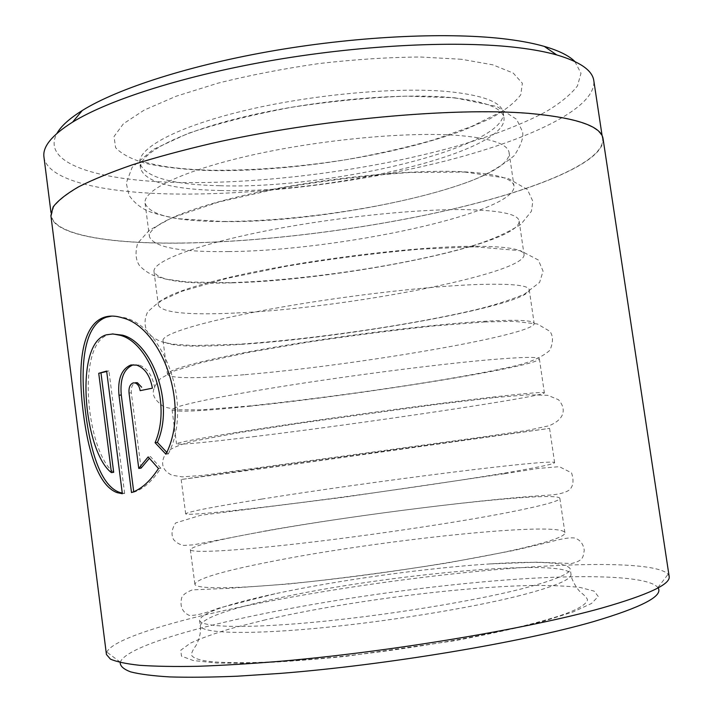 <?xml version="1.0" encoding="UTF-8"?>
<svg xmlns="http://www.w3.org/2000/svg" width="713" height="713" viewBox="0 0 713 713"><rect width="100%" height="100%" fill="white"/><g stroke="black" fill="none" stroke-linecap="round" stroke-linejoin="round"><path stroke-width="0.53" stroke-dasharray="3.56 2.67" d="M180.353 243.053C110.016 243.819 54.215 235.049 51.372 215.602L53.591 206.975C58.261 200.718 66.657 194.052 78.769 186.975C93.064 179.729 111.023 172.368 132.645 164.899C156.236 157.466 182.688 150.318 212.002 143.465C317.953 119.543 453.29 107.306 528.333 113.492C576.452 117.877 601.219 126.415 602.628 139.106C604.339 162.038 535.748 189.738 450.955 209.462C365.19 229.221 263.302 242.028 180.353 243.053M43.965 157.101C47.325 180.656 103.447 192.893 173.883 194.016C256.947 195.193 358.675 182.697 444.021 161.325C528.404 139.971 596.264 108.519 593.822 80.801M113.688 472.3C86.558 452.113 75.649 343.238 108.768 334.655L112.182 333.951M122.271 493.084L124.632 493.405L122.351 493.735M152.395 388.175L140.158 390.653M489.983 563.912L537.192 562.183L571.523 563.52C584.099 560.48 583.011 556.541 584.268 550.267C583.332 543.912 580.168 539.848 574.803 538.065C570.284 537.254 561.487 538.689 548.395 542.361L514.866 550.249L447.737 562.896C393.309 571.541 340.315 578.573 288.747 583.983L228.659 588.35L192.457 589.856C186.378 592.146 182.769 594.838 181.628 597.94C179.712 606.344 182.287 612.182 189.355 615.453C195.861 615.649 205.709 613.198 218.909 608.091L275.432 593.679C338.345 580.168 425.768 568.038 489.983 563.912C539.215 560.748 565.944 562.352 570.186 568.707C570.926 573.68 554.001 580.578 519.429 589.419C469.083 602.03 382.132 615.987 312.321 622.396C242.349 628.83 199.97 627.146 199.56 620.141C201.841 612.93 226.779 604.187 274.38 593.902L275.432 593.679M270.075 561.791C377.587 540.222 561.559 520.633 564.91 532.763C565.462 536.488 548.413 542.272 513.743 550.106C463.29 561.327 376.428 574.794 306.848 581.986C237.099 589.214 195.041 589.384 194.854 584.116C197.349 578.6 222.42 571.166 270.075 561.791M265.949 531.025C373.603 511.551 557.094 490.134 559.857 498.334C560.231 500.865 543.048 505.579 508.307 512.46C457.737 522.344 370.965 535.356 301.599 543.306C232.081 551.283 190.318 553.217 190.344 549.607C193.045 545.712 218.249 539.518 265.949 531.025M261.671 499.082C369.468 481.792 552.459 458.486 554.607 462.603C554.803 463.913 537.486 467.514 502.665 473.405C451.98 481.917 365.297 494.439 296.162 503.173C226.868 511.925 185.407 515.695 185.665 513.797C188.58 511.586 213.909 506.676 261.671 499.082M257.571 468.477L549.58 428.379L290.957 464.742L181.182 479.501L257.571 468.477M253.311 436.704C361.393 423.647 543.413 396.66 544.367 392.863C544.215 391.785 526.64 393.228 491.649 397.203C440.75 403.05 354.245 414.636 285.556 424.886C216.707 435.153 175.844 442.461 176.53 443.905C179.854 444.948 205.451 442.55 253.311 436.704M249.229 406.267C357.454 395.26 538.992 366.482 539.376 358.844C539.046 356.598 521.346 357.008 486.275 360.047C435.278 364.593 348.862 375.733 280.387 386.713C211.743 397.711 171.173 406.749 172.074 409.815C175.594 412.435 201.316 411.249 249.229 406.267M244.996 374.664C353.363 365.787 534.411 335.155 534.189 323.542C533.68 320.101 515.856 319.415 480.705 321.501C429.591 324.709 343.274 335.377 275.022 347.115C206.601 358.871 166.334 369.69 167.448 374.432C171.182 378.683 197.029 378.763 244.996 374.664M240.932 344.379C349.441 337.543 530.009 305.137 529.224 289.719C528.547 285.138 510.597 283.426 475.375 284.585C424.155 286.51 337.917 296.733 269.879 309.201C201.681 321.679 161.691 334.192 163.019 340.538C166.949 346.358 192.92 347.641 240.932 344.379M236.716 312.954C345.368 308.221 525.454 273.979 524.073 254.63C523.226 248.855 505.143 246.074 469.831 246.288C418.513 246.894 332.374 256.653 264.55 269.87C196.574 283.097 156.878 297.366 158.42 305.369C162.555 312.802 188.66 315.333 236.716 312.954M232.679 282.829C341.465 280.12 521.078 244.113 519.135 221.012C518.119 214.105 499.92 210.308 464.537 209.613C413.112 208.954 327.053 218.276 259.443 232.206C191.681 246.145 152.27 262.09 154.017 271.671C158.348 280.655 184.569 284.371 232.679 282.829M228.49 251.564C337.409 250.94 516.542 213.116 514.011 186.12C512.825 178.045 494.501 173.197 459.038 171.566C407.506 169.596 321.545 178.464 254.149 193.134C186.601 207.804 147.493 225.486 149.445 236.716C153.981 247.295 180.327 252.242 228.49 251.564M224.47 221.6C333.532 222.982 512.192 183.41 509.109 152.707C507.754 143.509 489.305 137.654 453.771 135.122C402.141 131.914 316.26 140.345 249.087 155.719C181.744 171.093 142.912 190.433 145.069 203.223C149.792 215.326 176.263 221.458 224.47 221.6M220.308 190.505C329.495 193.945 507.674 152.573 504.02 118.028C502.487 107.672 483.922 100.774 448.308 97.316C396.58 92.824 310.788 100.8 243.819 116.905C176.699 133.01 138.153 154.053 140.523 168.464C145.452 182.154 172.047 189.498 220.308 190.505M120.203 662.511L120.301 662.163C124.65 649.98 172.983 633.741 235.611 619.659C312.33 602.485 408.861 588.091 493.066 580.988C576.452 574.072 647.636 574.936 657.894 587.565L658.09 587.869M669.15 576.407L668.126 574.215C656.513 562.138 581.977 562.147 495.526 569.687C408.175 577.414 308.408 592.209 228.508 609.562C163.322 623.795 112.306 640.06 106.825 652.101L106.433 654.489M574.838 61.496L580.997 73.279L577.432 85.943C570.703 94.642 560.133 103.278 545.712 111.861C521.417 124.65 491.088 136.272 454.725 146.718C369.637 170.354 263.177 184.212 177.787 182.466C99.312 180.861 40.169 163.776 56.987 133.349M603.1 139.008C604.811 161.985 536.087 189.738 451.16 209.479C365.261 229.274 263.231 242.099 180.139 243.133C109.677 243.908 53.733 235.121 50.89 215.629M133.723 491.747L133.786 492.228C143.366 489.082 152.377 481.079 160.826 468.227L150.496 456.605L148.17 456.899M160.826 468.227L158.482 468.539M133.786 492.228L131.495 492.558M154.757 387.97C152.475 375.528 147.234 367.863 139.044 364.967L133.304 364.78M141.067 468.129L131.344 392.792C130.951 387.302 132.377 383.933 135.622 382.676M166.753 452.309L168.321 453.931L165.951 454.234M168.321 453.931C193.9 403.638 162.412 326.518 124.793 317.748L111.87 316.091M124.632 493.405L108.92 370.885L106.638 371.063M108.92 370.885L106.692 371.5M461.454 59.277L420.331 57.013C388.772 57.245 355.11 59.411 319.344 63.51C283.524 68.662 249.684 75.23 217.813 83.207L176.164 96.228L144.231 110.069L123.411 123.768L114.035 136.495L115.595 147.644C121.62 154.16 132.021 159.507 146.798 163.687C163.58 167.163 183.125 169.418 205.451 170.452C285.993 172.733 394.432 156.022 463.744 130.131L490.045 118.688C504.599 110.72 514.848 102.734 520.784 94.731L522.371 83.278L513.235 73.074L492.843 64.83L461.454 59.277M219.666 185.728C171.396 184.596 144.784 177.065 139.828 163.134C137.422 148.482 175.924 127.172 243.017 110.961C309.95 94.74 395.724 86.826 447.47 91.522C483.093 95.114 501.685 102.182 503.235 112.707C506.988 147.841 328.88 189.489 219.666 185.728M520.303 595.471C469.974 608.296 383.006 622.333 313.159 628.608C243.16 634.926 200.736 632.957 200.291 625.684C202.537 618.216 227.456 609.267 275.04 598.849C382.373 574.74 566.933 557.352 570.997 574.241C571.764 579.402 554.866 586.478 520.303 595.471M265.45 619.82L234.176 627.672C215.781 632.984 201.164 638.162 190.318 643.206L180.808 650.203L181.458 656.129L193.312 660.55L216.788 663.037L251.395 663.242C279.558 662.181 311.296 659.855 346.589 656.245L454.226 640.782C488.111 634.445 517.754 627.975 543.146 621.353L573.092 611.932L591.487 603.492L598.243 596.469L594.098 591.104L580.293 587.494C566.88 585.952 550.035 585.284 529.777 585.507C455.509 587.236 344.834 601.719 265.45 619.82M131.344 392.792L129.035 392.997M51.372 215.602L50.971 212.421M504.866 473.673L537.745 468.494L559.313 466.676L571.541 472.844C573.983 480.339 573.359 485.945 569.66 489.662C566.648 492.157 560.828 493.913 552.201 494.938C496.301 497.834 359.013 514.269 265.414 530.962L193.33 544.857L183.936 545.418C180.148 544.892 176.708 542.976 173.624 539.661C170.986 534.812 171.655 529.242 175.612 522.959L200.87 515.223L344.45 497.157L504.866 473.673M494.875 397.569L527.798 394.788L547.789 395.305L558.484 399.726C566.523 408.763 564.937 419.36 548.965 425.777L527.976 430.287L485.562 436.561L203.383 475.348L182.189 476.863L171.886 475.197C161.833 470.143 159.97 462.568 166.307 452.479C170.968 448.263 180.032 444.484 193.481 441.133L237.687 432.88L298.444 423.415L437.265 404.324L494.875 397.569M484.876 321.946L513.672 321.296L537.37 323.969L549.812 331.287C553.297 335.859 553.333 342.178 549.928 350.243C542.602 356.767 531.488 361.865 516.604 365.537C455.794 379.735 333.711 397.194 247.687 406.116L201.681 409.815L177.305 409.823L164.15 407.007C149.472 396.499 151.031 389.833 160.461 378.576L174.328 370.92L201.752 362.507L248.694 352.374L307.41 342.258C350.6 335.761 392.462 330.351 433.005 326.028L484.876 321.946M474.867 246.778L520.463 250.7L538.315 259.995L543.074 271.127L539.616 282.384L524.403 294.175C510.775 299.879 495.125 304.923 477.434 309.308C411.9 324.985 312.374 339.343 238.926 344.219L193.535 345.573L172.804 344.147L163.812 342.383C158.518 340.957 153.438 338.149 148.58 333.951C144.186 327.16 143.892 319.789 147.698 311.831L159.56 301.358L181.877 291.278L227.688 278.204L287.508 266.029C332.499 258.659 376.571 253.035 419.725 249.185L474.867 246.778M464.84 172.056L508.093 178.393L527.415 189.524L532.843 201.28L531.408 211.298L520.864 224.39C507.424 232.768 492.041 239.666 474.706 245.103C409.672 264.817 306.465 280.262 230.237 282.669L187.43 281.991L165.888 279.139L155.63 276.305C149.525 273.961 144.222 270.477 139.703 265.86C135.648 260.218 134.98 252.66 137.698 243.186L149.329 230.254L171.797 217.822L218.944 201.948L279.113 188.375C323.684 180.728 367.32 175.434 410.037 172.484L464.84 172.056M454.796 97.788L496.872 106.495L516.711 119.41L522.62 131.905C523.627 137.983 520.766 145.96 514.037 155.826C500.642 166.815 485.33 175.55 468.093 182.011C403.496 205.531 299.112 221.672 221.618 221.458L178.277 218.704C162.653 215.879 151.762 212.973 145.604 209.978C138.714 206.342 133.171 201.414 128.991 195.193L126.263 183.063L132.172 167.297L153.108 149.516L188.054 133.429C218.018 123.331 252.447 114.633 291.341 107.333C331.278 101.201 369.735 97.467 406.704 96.13L454.796 97.788M140.523 168.464L139.828 163.134C139.169 162.252 139.784 161.691 141.691 161.432C143.366 161.593 144.784 162.617 162.377 166.058C175.407 168.232 191.467 169.632 210.531 170.238C252.571 170.674 297.776 167.154 346.161 159.676C377.337 154.124 406.392 147.555 433.326 139.962L471.578 126.468L496.854 113.911C505.98 108.67 501.649 112.342 503.235 112.707L504.02 118.028M199.56 620.141L200.291 625.684C201.779 634.73 196.467 645.212 195.487 646.254C193.125 649.49 191.744 652.35 191.334 654.828C192.911 658.438 200.861 660.817 215.183 661.967C239.737 663.589 274.238 662.493 318.693 658.678C395.938 651.762 488.53 636.049 541.256 621.219C570.177 613.474 585.614 606.344 587.548 599.847C586.942 597.975 584.847 595.613 581.273 592.779C576.434 589.214 570.168 576.541 570.997 574.241L570.186 568.707M120.301 662.163L106.825 652.101M509.109 152.707L514.011 186.12M519.135 221.012L524.073 254.63M529.224 289.719L534.189 323.542M539.376 358.844L544.367 392.863M549.58 428.379L554.607 462.603M559.857 498.334L564.91 532.763M190.344 549.607L194.854 584.116M181.182 479.501L185.665 513.797M172.074 409.815L176.53 443.905M163.019 340.538L167.448 374.432M154.017 271.671L158.42 305.369M145.069 203.223L149.445 236.716M657.894 587.565L668.126 574.215M139.044 364.967L136.718 365.145M124.793 317.757L122.476 317.873M602.628 139.106L602.146 135.933"/><path stroke-width="1.07" d="M602.146 135.933L593.822 80.801C592.521 70.453 580.159 61.826 556.746 54.928C546.203 51.96 533.493 49.562 518.601 47.735C459.823 40.489 365.814 44.607 275.851 59.803C185.87 75.034 109.214 99.553 72.61 122.11C51.951 135.122 42.406 146.789 43.965 157.101L50.971 212.421M112.182 333.951L122.556 335.172C151.12 342.151 175.077 401.972 157.413 442.408L155.069 442.684C172.671 402.292 148.767 342.267 120.247 335.315L113.055 333.969L106.469 334.789C73.386 343.399 84.25 452.318 111.415 472.603L98.733 373.309L106.638 371.063L122.351 493.735L117.039 492.612C96.799 485.161 86.692 445.723 82.307 404.316C78.056 362.944 82.147 324.745 104.223 317.276C109.677 315.52 115.764 315.716 122.476 317.864C160.051 326.714 191.432 403.772 165.951 454.234L155.069 442.684M111.87 316.091L106.522 317.169C84.392 324.638 80.364 362.828 84.606 404.075C88.991 445.429 99.062 484.867 119.312 492.291L122.271 493.084M135.622 382.676L137.431 382.747L141.655 387.23M140.158 390.653C139.436 386.482 137.752 383.915 135.105 382.943L133.304 382.872C130.06 384.129 128.634 387.507 129.035 392.997L138.759 468.432L148.17 456.899L158.482 468.539C150.122 481.346 141.121 489.359 131.495 492.558L118.991 395.225C117.547 378.942 121.549 368.853 130.987 364.949L136.718 365.145C144.899 368.06 150.122 375.733 152.395 388.175L140.158 390.653M133.304 364.78C123.848 368.674 119.846 378.755 121.281 395.02L133.723 491.747M658.09 587.869C663.473 595.979 641.914 607.235 593.421 621.629C521.675 642.377 386.036 665.14 279.701 673.446L237.162 676.209C211.289 677.261 188.838 677.502 169.801 676.922C152.93 675.915 139.882 674.24 130.666 671.887C123.607 669.222 120.114 666.094 120.203 662.511M106.433 654.489L110.39 659.088C116.317 661.744 126.023 663.812 139.516 665.291C155.229 666.379 174.614 666.717 197.688 666.298C222.723 665.416 250.557 663.714 281.189 661.201C391.749 651.611 529.108 628.465 601.897 608.029C648.456 594.687 670.871 584.143 669.15 576.407L603.1 139.008C601.692 126.29 576.897 117.743 528.725 113.349C453.566 107.137 317.971 119.401 211.814 143.366C182.448 150.229 155.942 157.386 132.306 164.837C110.649 172.323 92.654 179.694 78.332 186.958C66.202 194.043 57.789 200.727 53.11 206.993L50.89 215.629L106.433 654.489M56.987 133.349C61.024 126.148 69.455 118.527 82.289 110.497C117.681 88.439 190.79 64.803 276.27 50.275C361.723 35.784 451.079 32.04 507.531 39.26C521.818 41.087 534.064 43.466 544.269 46.39C558.805 50.623 568.992 55.659 574.838 61.496M149.391 458.307L141.067 468.129L138.759 468.432M157.413 442.408L166.753 452.309M106.692 371.5L98.733 373.309M101.005 373.131L113.688 472.3L111.415 472.603M121.281 395.02L118.991 395.225M122.556 335.181L120.247 335.315M119.312 492.291L117.039 492.612M137.431 382.738L135.105 382.934M82.289 110.497L72.61 122.11M544.269 46.39L556.746 54.928"/></g></svg>
